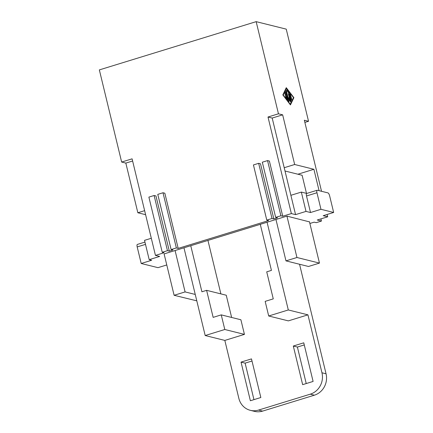 <?xml version="1.0" encoding="UTF-8"?>
<svg xmlns="http://www.w3.org/2000/svg" width="433" height="433" viewBox="0 0 433 433"><rect width="100%" height="100%" fill="white"/><g stroke="black" fill="none" stroke-linecap="round" stroke-linejoin="round"><path stroke-width="0.65" d="M151.306 238.258L144.525 240.347L149.196 259.659L159.647 256.439L155.452 255.394L164.08 252.742L162.24 252.282L167.463 250.675L154.116 195.499L155.956 195.954L169.308 251.135L172.967 250.009L171.122 249.549L176.35 247.941L163.003 192.761L164.843 193.221L178.19 248.401L268.622 220.576L266.782 220.116L253.435 164.935L258.663 163.328L260.504 163.788L273.851 218.968L277.51 217.837L275.669 217.382L262.322 162.202L267.545 160.594L269.391 161.054L282.738 216.229L280.898 215.775L267.545 160.594M176.35 247.941L178.19 248.401M231.633 317.465L226.253 295.225L206.611 290.337L201.908 291.782L190.758 245.711L286.944 216.116L309.492 221.891M144.947 242.096L137.364 244.429A2.885 0.92 72.9 0 0 137.191 246.929L141.196 263.486L157.975 267.659L166.77 264.953M266.782 220.116L272.011 218.508L258.663 163.328M272.011 218.508L273.851 218.968M171.122 249.549L157.774 194.374L163.003 192.761M327.137 214.47L327.7 216.803L323.202 215.683L333.654 212.462L320.967 209.307L310.515 212.522L306.51 195.97A2.885 0.92 -107.1 0 1 306.683 193.47L317.14 190.249A2.885 0.92 -107.1 0 1 317.319 190.249L327.96 192.896A2.885 0.92 72.9 0 1 329.648 195.911L333.654 212.462M297.888 174.218L313.898 169.287L319.078 190.688M321.53 191.299L304.339 120.239L308.534 121.283L304.864 122.415M327.7 216.803L317.248 220.018L321.443 221.063L316.214 222.67L314.169 222.161L309.876 223.482M306.012 211.407L295.56 214.622L290.884 195.31L301.341 192.09L306.012 211.407L310.515 212.522M167.463 250.675L169.308 251.135M162.24 252.282L148.887 197.107L154.116 195.499M155.452 255.394L132.092 158.835L121.641 162.05L99.346 69.902L256.163 21.65L286.24 29.135L308.534 121.283M132.617 161.006L125.835 163.095L121.641 162.05M280.898 215.775L275.669 217.382M141.196 263.486L151.647 260.271L149.196 259.659M313.898 169.287L294.667 164.502L284.21 167.717L272.195 118.057L268 117.013L291.366 213.577L282.738 216.229M320.967 209.307L316.961 192.755A2.885 0.92 -107.1 0 1 317.14 190.249M256.163 21.65L278.457 113.798L282.652 114.842L272.195 118.057M294.667 164.502L282.652 114.842M286.273 87.677L293.899 97.674L290.44 104.916L282.814 94.919L286.273 87.677M306.77 193.443L301.341 192.09M278.457 113.798L268 117.013M125.835 163.095L137.846 212.755L145.607 214.687M175.078 250.534L164.102 253.911L174.115 295.295L185.091 291.918L175.078 250.534L183.965 247.8L205.188 335.532L224.792 329.502L221.252 314.878L213.15 317.373L206.611 290.337M190.758 245.711L183.965 247.8M295.56 214.622L291.366 213.577M137.846 212.755L144.633 210.665M320.918 218.892L321.443 221.063M290.884 195.31L284.21 167.717M283.242 95.022L290.283 104.25L293.471 97.571L286.43 88.343L283.214 95.033L286.43 88.343M286.808 89.604L289.184 92.673L286.835 89.599L286.863 90.54L289.065 93.42L290.716 100.245C291.036 101.024 291.176 101.057 291.138 100.353L289.157 92.678M290.716 100.245C291.036 101.024 291.176 101.057 291.138 100.353L289.184 92.673M286.3 95.244L285.185 94.984L286.3 95.244L285.812 93.236L285.217 94.491L284.762 93.441L285.607 91.72L285.996 92.348L287.696 100.023L285.769 97.614L285.58 96.57M287.063 98.405L285.715 96.678L287.063 98.405L286.576 96.397L285.509 96.131L285.206 94.989M285.19 94.497L285.812 93.236M291.22 99.141C291.539 99.92 291.685 99.953 291.647 99.249L290.554 94.74L291.674 99.238C291.712 99.947 291.566 99.909 291.247 99.135L290.159 94.627C290.121 93.923 290.262 93.956 290.581 94.735C290.262 93.956 290.121 93.923 290.159 94.627M291.247 99.135C291.566 99.909 291.712 99.947 291.674 99.238L291.647 99.249M288.849 94.318L288.876 94.307C288.557 93.533 288.416 93.496 288.448 94.205C288.416 93.496 288.557 93.533 288.876 94.307L290.608 101.468L288.849 94.318C288.53 93.539 288.389 93.506 288.427 94.21M286.105 91.13C286.067 90.421 286.208 90.459 286.532 91.233C286.208 90.459 286.067 90.421 286.105 91.13L288.475 100.938L288.941 101.403L289.114 99.428L290.327 101.75L290.57 101.988L290.608 101.468M288.53 99.503L286.505 91.244L288.53 99.503L288.692 97.674L289.812 99.823L288.448 94.205M290.429 104.9L293.872 97.685L286.262 87.704M290.283 104.25L283.214 95.033M290.689 100.256C291.008 101.03 291.149 101.068 291.117 100.359M287.68 100.028L285.596 91.726M290.554 94.74C290.234 93.966 290.094 93.929 290.132 94.638M289.812 99.823L288.687 97.728M286.505 91.244C286.181 90.465 286.04 90.432 286.078 91.136M288.854 101.566L289.114 99.428M290.559 101.988L290.581 101.474M313.102 381.441L303.76 342.817L293.303 346.032L302.651 384.656L313.102 381.441M251.486 358.897L241.035 362.118L250.377 400.741L260.834 397.521L251.486 358.897M221.252 314.878L240.9 319.77L244.434 334.39L224.83 340.419L238.848 398.36A17.309 16.113 -76 0 0 250.35 410.332A17.309 16.113 -76 0 0 258.533 410.089L310.288 394.165A17.309 16.113 104 0 0 321.963 372.786L307.944 314.845L288.346 320.88L268.698 315.993L265.164 301.368L273.266 298.873L266.723 271.837L271.431 270.392L260.282 224.316M207.943 240.423L220.873 293.883M306.228 383.557L297.395 347.05L293.303 346.032M297.395 347.05L304.275 344.933M253.954 399.637L245.127 363.135L252.001 361.019M299.549 264.254L326.054 373.803A17.309 16.113 104 0 1 314.38 395.183L262.625 411.106A17.309 16.113 -76 0 1 254.442 411.35L250.35 410.332M245.127 363.135L241.035 362.118M267.08 222.226L288.302 309.958L268.698 315.993M307.944 314.845L288.302 309.958M309.449 221.712L319.462 263.096L308.485 266.479L285.975 260.877L275.962 219.493M286.944 216.116L296.951 257.5L285.975 260.877M285.006 171.008L302.115 175.268L306.494 193.372M195.251 294.445L185.091 291.918M174.115 295.295L196.799 300.843M205.188 335.532L224.83 340.419M319.462 263.096L296.951 257.5M244.434 334.39L224.792 329.502M316.961 192.755L306.51 195.97M137.191 246.929L145.499 244.374M258.533 410.089L262.625 411.106M310.288 394.165L314.38 395.183M321.963 372.786L326.054 373.803"/></g></svg>
